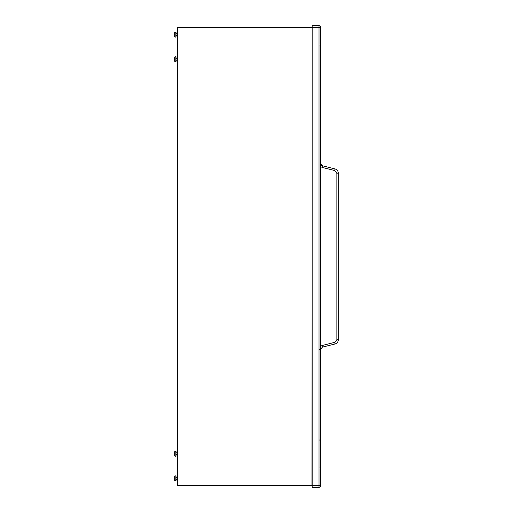 <?xml version="1.0" encoding="UTF-8"?>
<svg xmlns="http://www.w3.org/2000/svg" width="513" height="513" viewBox="0 0 513 513"><rect width="100%" height="100%" fill="white"/><g stroke="black" fill="none" stroke-linecap="round" stroke-linejoin="round"><path stroke-width="0.77" d="M312.199 487.35L312.199 25.778L319.003 25.778L319.003 27.478L320.702 27.349A1.699 1.699 0 0 0 319.003 25.65A1.699 1.699 -0 0 1 320.702 27.349L320.702 485.651A1.699 1.699 180 0 1 319.003 487.35L319.003 487.35A1.699 1.699 0 0 0 320.702 485.651L319.003 485.651L319.003 487.35L312.199 487.35L319.003 487.35M312.199 25.778L319.003 25.778A1.699 1.699 -0 0 1 320.702 27.478M336.631 173.15L338.317 173.15C338.182 170.983 337.073 169.566 335.002 168.912L322.363 165.757L335.002 168.912C337.073 169.572 338.176 170.989 338.317 173.157L338.317 173.15C338.182 170.983 337.073 169.566 335.002 168.912L322.363 165.757L322.19 167.411L320.702 166.68M322.363 165.763L320.702 163.641A2.187 2.187 -0 0 0 322.363 165.757L320.702 163.641M335.002 168.912L334.829 170.566L336.855 173.157L336.855 339.741L334.829 342.331L335.002 343.979C337.073 343.325 338.176 341.915 338.317 339.741L336.855 339.741M336.855 173.157L338.317 173.157L338.317 339.734C338.176 341.915 337.073 343.325 335.002 343.979L322.363 347.134L335.002 343.979M320.702 346.217L322.19 345.486L322.363 347.134L320.702 349.257L319.49 349.257M312.199 25.65L319.003 25.65M320.702 43.643L319.856 45.118M320.702 440.032L319.49 440.039M176.017 37.083L175.17 37.083L176.017 37.09L176.017 32.101L174.683 32.588L174.683 36.603L174.683 32.595M177.357 35.57L176.017 35.57L177.357 35.564M174.683 34.595L174.683 32.588M177.357 33.621L176.017 33.621M175.17 475.891L176.017 475.891L176.017 480.873L174.683 480.392L174.683 476.385L174.683 480.386L175.17 480.873L175.17 475.891L174.683 476.378L174.683 478.379M177.357 479.36L176.017 479.36L177.357 479.354M177.357 477.411L176.017 477.411M175.17 56.738L176.017 56.738L176.017 61.714L174.683 61.233L174.683 57.225L174.683 61.233L175.17 61.714L175.17 56.738L174.683 57.225M177.357 60.201L176.017 60.201M177.357 58.258L176.017 58.258M175.17 456.237L176.017 456.237L176.017 451.26L174.683 451.741L174.683 455.749L174.683 451.741L175.17 451.26L175.17 456.237L174.683 455.749M177.357 452.774L176.017 452.774M177.357 454.717L176.017 454.717M177.357 46.208L177.357 36.494M177.357 466.779L177.357 476.494M312.18 27.837L311.987 485.336L312.18 27.837L177.357 27.837L177.549 485.336L312.18 485.138L177.549 485.33L177.357 27.837M311.987 27.644L177.549 27.644M337.105 173.157L336.682 173.157M322.19 167.411L334.829 170.566M322.19 345.486L334.829 342.331M312.199 485.651L319.003 485.651L319.003 27.478L312.199 27.478M174.683 36.603L175.17 37.09L175.17 32.101M311.987 485.336L177.549 485.336L311.987 485.336M319.856 467.888L320.702 469.357M320.702 349.257L322.363 347.134M175.17 37.083L174.683 36.596M176.017 480.873L175.17 480.873"/></g></svg>
